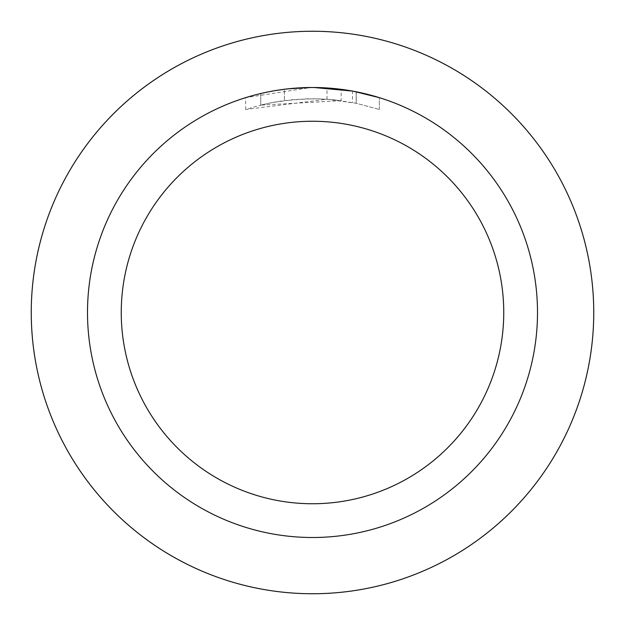 <?xml version="1.0" encoding="UTF-8"?>
<svg xmlns="http://www.w3.org/2000/svg" width="625" height="625" viewBox="0 0 625 625"><rect width="100%" height="100%" fill="white"/><g stroke="black" fill="none" stroke-linecap="round" stroke-linejoin="round"><path stroke-width="0.47" stroke-dasharray="3.12 2.34" d="M312.5 87.5A225 225 0 0 1 537.5 312.5A225 225 0 0 1 312.5 537.5A225 225 0 0 1 87.5 312.5A225 225 0 0 1 312.5 87.5M341.156 100.688L260.742 105.117A213.742 213.742 0 0 1 284.383 100.609L306.578 98.836L320.328 98.898L334.109 99.852L356.266 103.281L379.344 109.477L356.164 103.266L327.008 99.25L245.664 109.477L258.906 105.586L272.383 102.555L292.906 99.656L313.602 98.758L327.414 99.273L341.156 100.688L341.156 89.336L314.094 87.508L327 87.984L353.531 91.273M379.344 97.664L352.461 91.078L352.469 102.523M320.156 87.633L340.211 89.211M260.742 93.531L260.742 105.117L260.75 93.531A225 225 0 0 1 284.383 89.266L284.383 100.609L284.383 89.266L296.008 88.102M288.188 88.82L287.125 88.938M379.359 109.484L379.359 97.664L379.359 109.484M310.906 87.508L296.719 88.055L277.906 90.172L259.336 93.875L245.648 97.664L310.906 87.508L314.094 87.508L299.586 87.875M245.648 109.477L245.648 97.664M265.273 92.516L278.102 90.148M356.18 103.266L356.18 91.781L356.18 103.266M327.008 99.25L327.008 87.969M356.266 91.797L356.266 103.281"/><path stroke-width="0.94" d="M312.5 593.75A281.25 281.25 0 0 1 31.25 312.5A281.25 281.25 0 0 1 312.5 31.25A281.242 281.242 0 0 1 593.742 312.5A281.242 281.242 0 0 1 312.5 593.742A281.242 281.242 0 0 1 31.258 312.5A281.242 281.242 0 0 1 312.5 31.258A281.25 281.25 0 0 1 593.75 312.5A281.25 281.25 0 0 1 312.5 593.75A281.25 281.25 0 0 0 593.75 312.5A281.25 281.25 0 0 0 312.5 31.25M312.5 121.25A191.25 191.25 0 0 1 503.75 312.5A191.25 191.25 0 0 1 312.5 503.75A191.25 191.25 0 0 1 121.25 312.5A191.25 191.25 0 0 1 312.5 121.25M312.5 87.5A225 225 0 0 1 537.5 312.5A225 225 0 0 1 312.5 537.5A225 225 0 0 1 87.5 312.5A225 225 0 0 1 312.5 87.5M353.531 91.273L379.344 97.664M352.469 91.078L314.094 87.508L320.156 87.633M340.211 89.211L341.156 89.336M287.125 88.938L278.102 90.148M260.742 93.531L265.273 92.516M296.008 88.102L299.586 87.875M310.914 87.508L288.188 88.82"/></g></svg>
